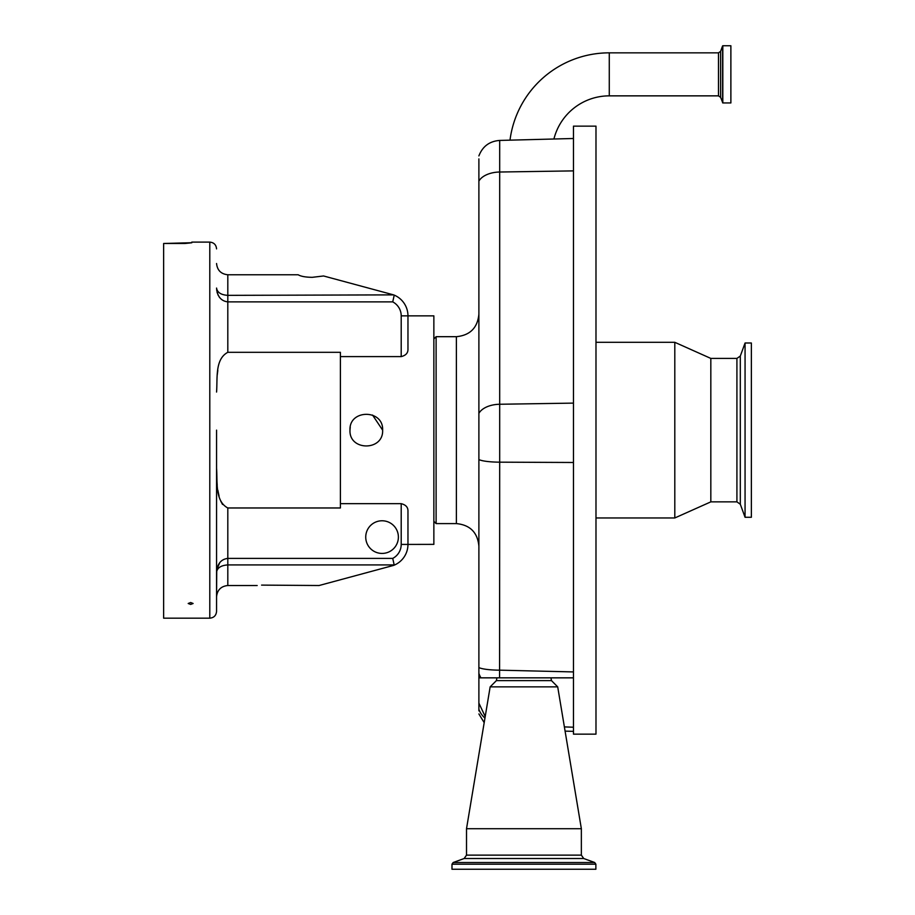 <?xml version="1.0" encoding="UTF-8"?>
<svg xmlns="http://www.w3.org/2000/svg" width="915" height="915" viewBox="0 0 915 915"><rect width="100%" height="100%" fill="white"/><g stroke="black" fill="none" stroke-linecap="round" stroke-linejoin="round"><path stroke-width="1.37" d="M553.918 139.011A57.085 57.085 0 0 1 609.276 95.858L609.276 52.841A100.09 100.09 0 0 0 509.998 140.155M730.879 74.344L730.879 102.949L722.816 102.949L722.816 45.75L730.879 45.75L730.879 74.344M565.093 731.131L573.465 731.348L573.465 734.139L595.985 734.139L595.985 126.144L573.465 126.144L573.465 727.219L564.383 726.91M595.985 342.313L674.801 342.313L674.801 517.959L595.985 517.959M710.829 501.866L736.918 501.866L736.918 358.417L710.829 358.417L710.829 501.866L674.801 517.959M745.062 403.206L745.062 517.284L751.364 517.284L751.364 342.999L745.062 342.999L745.062 403.206M478.888 158.901L478.888 677.843L573.465 677.843L496.902 677.843L496.399 680.611L551.459 680.611L557.704 686.856L581.357 828.716L466.513 828.716L466.513 855.136L581.357 855.136L581.357 828.716M573.465 731.348L573.465 727.219M485.202 716.537L478.888 703.132L478.888 710.875M478.888 673.371A22.52 22.36 180 0 0 480.947 677.843L496.902 677.843M496.399 680.611L490.154 686.856L557.704 686.856M451.987 864.206L451.987 869.25L595.871 869.25L595.871 864.206L594.693 862.513L453.165 862.513L451.987 864.206L595.871 864.206M478.888 703.132L478.888 677.843M478.888 155.905C482.571 146.377 489.502 141.219 499.693 140.43L499.693 462.166A22.52 3.786 180 0 1 478.888 459.559L478.888 413.351A22.52 13.233 180 0 1 499.693 404.258L573.465 403.115M456.379 336.686L456.379 523.597L436.112 523.597L436.112 336.686L456.379 336.686C470.047 335.359 477.561 327.844 478.888 314.165M401.205 503.673L340.403 503.673L340.403 507.974L227.812 507.974L227.812 564.921C221.03 565.367 217.278 567.803 216.558 572.23C217.278 563.846 221.03 559.237 227.812 558.402L392.729 558.402A15.761 15.761 0 0 0 401.205 544.425L401.205 503.673C405.803 504.817 408.056 507.276 407.964 511.028L407.964 544.425L433.859 544.368L433.859 315.858L407.964 315.858A22.52 22.52 0 0 0 393.633 294.882L323.578 275.975L312.255 277.325C305.621 277.234 300.909 276.387 298.141 274.763L227.812 274.763L227.812 295.351L393.633 294.882A22.52 22.52 0 0 1 407.964 315.858L407.964 349.256C408.056 352.996 405.803 355.455 401.205 356.61L401.205 315.858A15.761 15.761 0 0 0 392.729 301.881L394.182 295.351M382.63 430.142C383.637 451.198 348.97 451.209 349.976 430.142C348.958 409.108 383.614 409.039 382.63 430.142L372.565 415.067M340.403 503.673L340.403 356.61L401.205 356.61M350.251 427.168L349.976 430.142M401.205 544.425L407.964 544.425A22.52 22.52 0 0 1 393.633 565.39L319.072 585.52L261.587 585.108M392.729 558.402L394.182 564.921L227.812 564.921L227.812 585.52C221.018 586.229 217.267 589.992 216.558 596.774L216.558 468.228C217.644 481.793 214.728 501.043 227.812 507.974M216.558 430.142L216.558 611.414C216.157 615.52 213.904 617.774 209.798 618.174L209.798 242.109L191.784 242.109L191.784 242.784L185.024 243.482L163.636 243.482L191.784 242.727M216.741 570.903L216.558 596.774M209.798 618.174L163.636 618.174L163.636 243.482M190.652 604.426L188.193 603.488L190.652 602.527L193.111 603.488L190.652 604.426M216.558 263.509C217.267 270.291 221.018 274.043 227.812 274.763M216.558 288.053C217.278 292.48 221.03 294.916 227.812 295.351L227.812 301.881C221.03 301.046 217.278 296.437 216.558 288.053L216.752 290.615M217.004 290.112L216.752 289.426M217.015 291.976L217.347 293.155M217.827 294.436L218.353 295.556M219.097 296.815L219.76 297.718M227.801 301.881L227.812 352.309L340.403 352.309L340.403 356.61M217.816 370.403L217.232 375.07M216.558 392.043C217.644 378.49 214.739 359.24 227.812 352.309M216.558 468.389L216.798 479.163M216.821 479.551L217.221 485.099M217.873 490.257L219.097 496.227M220.744 501.123L222.539 504.451M219.852 562.451L216.741 569.713M227.812 585.52L257.184 585.52M398.391 537.105A16.321 16.321 0 0 0 382.058 520.772A16.321 16.321 0 0 0 365.737 537.105A16.321 16.321 0 0 0 382.058 553.426A16.321 16.321 0 0 0 398.391 537.105M609.276 52.841L718.492 52.841L718.492 95.858L720.608 97.333L722.816 102.949M718.492 52.841L720.608 51.366L720.608 97.333M720.608 51.366L722.598 45.899L722.598 102.8M736.918 358.417L740.304 356.049L740.304 504.234L745.062 517.284M478.888 181.113A22.52 13.233 180 0 1 499.693 172.02L573.465 170.888M499.579 677.843L499.693 462.166L573.465 462.487M478.888 667.573A22.52 3.786 0 0 0 499.693 670.169L573.465 671.93M478.888 709.331A22.52 20.816 0 0 0 484.95 718.069M466.513 855.136L464.134 858.522L583.724 858.522L581.357 855.136M392.729 301.881L227.812 301.881M401.205 315.858L407.964 315.858A22.52 22.52 0 0 0 393.633 294.882M609.276 95.858L718.492 95.858M736.918 501.866L740.304 504.234M740.304 356.049L745.062 342.999M710.829 358.417L674.801 342.313M499.693 140.43L573.465 138.497M484.184 722.656L478.888 713.94M550.956 677.843L551.459 680.611M583.724 858.522L594.693 862.513M464.134 858.522L453.165 862.513M490.154 686.856L466.513 828.716M456.379 523.597C470.047 524.924 477.561 532.427 478.888 546.106M433.859 521.344L436.112 523.597M209.798 242.109C213.904 242.509 216.157 244.763 216.558 248.869M433.859 338.939L436.112 336.686"/></g></svg>
